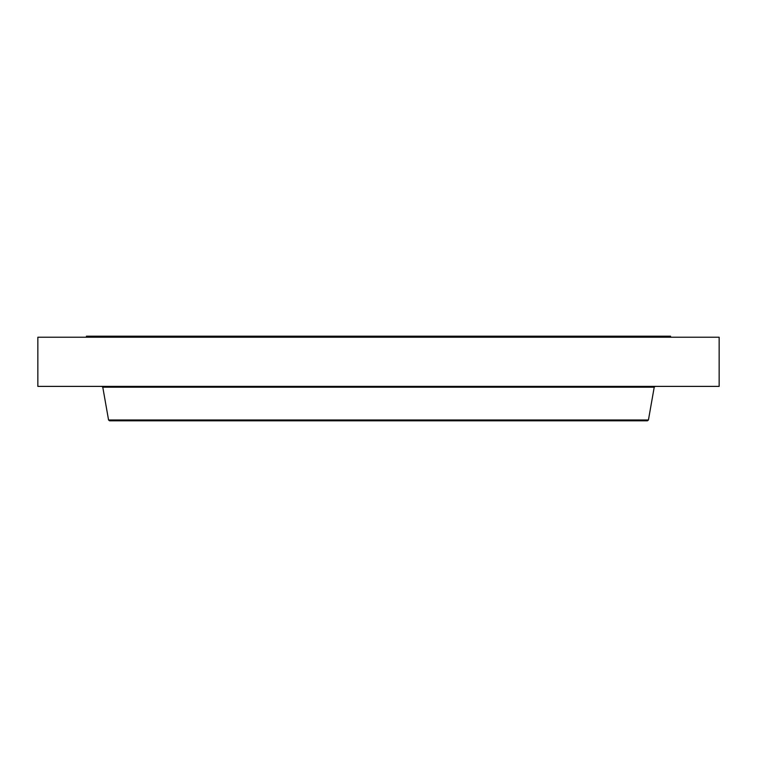 <?xml version="1.0" encoding="UTF-8"?>
<svg xmlns="http://www.w3.org/2000/svg" width="757" height="757" viewBox="0 0 757 757"><rect width="100%" height="100%" fill="white"/><g stroke="black" fill="none" stroke-linecap="round" stroke-linejoin="round"><path stroke-width="1.14" d="M37.85 337.225L719.15 337.225L719.15 386.382L37.85 386.382L37.85 337.225M648.437 419.993L108.563 419.993L109.547 420.816L647.453 420.816L648.437 419.993L654.218 387.206L655.202 386.382M142.344 420.816L614.656 420.816M86.421 337.225L86.421 336.184L670.579 336.184L670.579 337.225M108.563 419.993L102.782 387.206L654.218 387.206M102.782 387.206L101.798 386.382M614.656 387.206L614.656 386.382"/></g></svg>
